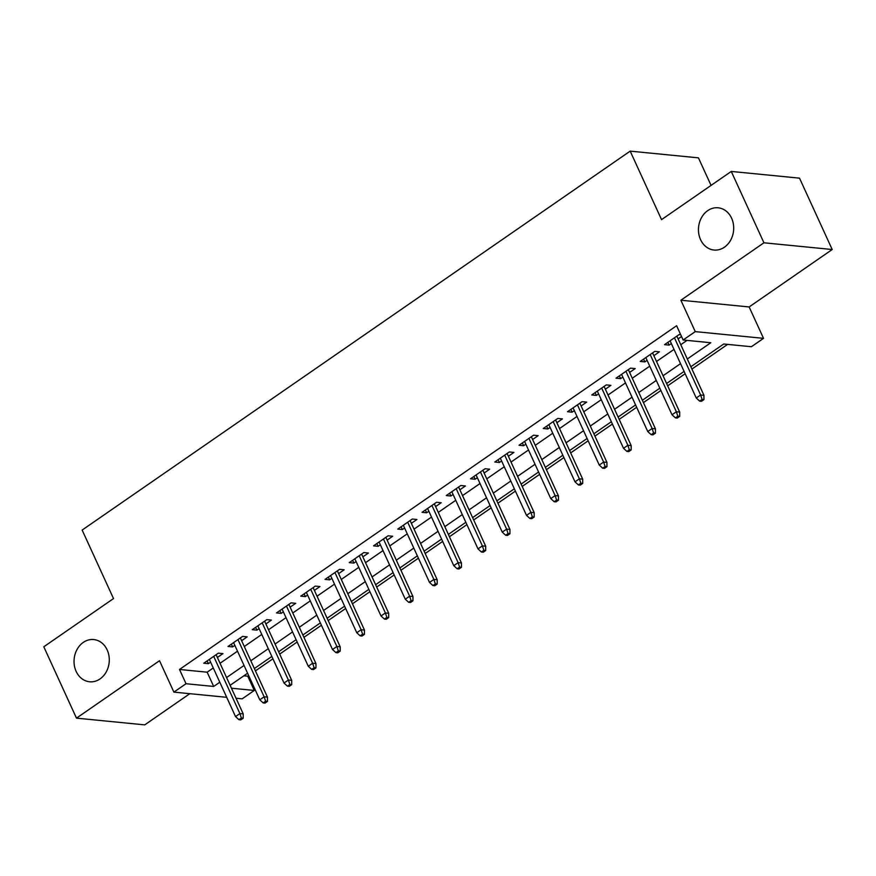<?xml version="1.0" encoding="UTF-8"?>
<svg xmlns="http://www.w3.org/2000/svg" width="876" height="876" viewBox="0 0 876 876"><rect width="100%" height="100%" fill="white"/><g stroke="black" fill="none" stroke-linecap="round" stroke-linejoin="round"><path stroke-width="1.31" d="M107.179 649.937A21.221 17.597 95.6 0 1 106.237 671.925A21.221 17.597 95.6 0 1 89.582 681.78A21.221 17.597 95.6 0 1 76.135 671.388A21.221 17.597 95.6 0 1 77.088 649.401A21.221 17.597 95.6 0 1 93.743 639.546A21.221 17.597 95.6 0 1 107.179 649.937M731.591 218.179A21.221 17.597 95.6 0 1 730.65 240.177A21.221 17.597 95.6 0 1 713.995 250.032A21.221 17.597 95.6 0 1 700.559 239.641A21.221 17.597 95.6 0 1 701.501 217.642A21.221 17.597 95.6 0 1 718.156 207.798A21.221 17.597 95.6 0 1 731.591 218.179M243.867 675.801L247.755 676.184L254.292 690.452L242.17 698.84L236.049 698.238M711.06 185.405L698.446 157.855L630.183 151.132L82.147 530.068L113.519 598.571L43.8 646.784L76.475 718.145L144.737 724.868L189.84 693.683M630.183 151.132L661.544 219.635L731.263 171.433L799.525 178.156L832.2 249.518L763.938 242.794L680.882 300.227L695.259 331.621L763.522 338.344L751.4 346.732L723.718 344.005L690.857 366.726M680.882 300.227L749.144 306.95L832.2 249.518M749.144 306.95L763.522 338.344M247.755 676.184L248.664 675.549M255.442 670.874L272.918 658.785M279.696 654.098L297.161 642.02M303.939 637.334L321.415 625.256M328.193 620.569L345.67 608.481M352.437 603.805L369.913 591.716M376.691 587.04L394.167 574.952M400.934 570.265L418.41 558.187M425.188 553.501L442.665 541.423M449.432 536.736L466.908 524.647M473.686 519.972L491.162 507.883M497.929 503.196L515.406 491.118M522.184 486.432L539.66 474.354M546.427 469.667L563.903 457.579M570.681 452.903L588.157 440.814M594.924 436.128L612.401 424.05M619.179 419.363L636.655 407.285M643.422 402.599L660.898 390.51M667.676 385.834L685.152 373.745M691.93 369.059L727.617 344.388M731.263 171.433L763.938 242.794M217.379 657.471L222.942 653.627L218.332 653.168L203.779 663.231L208.389 663.679L210.612 662.157M241.634 640.706L247.185 636.852L242.575 636.403L228.034 646.466L232.644 646.915L234.856 645.382M265.877 623.931L271.44 620.088L266.83 619.639L252.277 629.691L256.887 630.151L259.11 628.618M290.131 607.167L295.694 603.323L291.073 602.863L276.531 612.926L281.141 613.386L283.353 611.853M314.375 590.402L319.937 586.559L315.327 586.099L300.775 596.162L305.385 596.611L307.607 595.089M338.629 573.638L344.191 569.794L339.57 569.334L325.029 579.397L329.639 579.846L331.851 578.313M362.872 556.862L368.435 553.019L363.825 552.57L349.272 562.633L353.882 563.082L356.105 561.549M387.126 540.098L392.689 536.254L388.068 535.805L373.526 545.857L378.136 546.317L380.348 544.784M411.37 523.333L416.932 519.49L412.322 519.03L397.77 529.093L402.38 529.553L404.602 528.02M435.624 506.569L441.186 502.725L436.566 502.266L422.024 512.329L426.634 512.778L428.846 511.245M459.867 489.793L465.43 485.95L460.82 485.501L446.267 495.564L450.888 496.013L453.1 494.48M484.121 473.029L489.684 469.186L485.074 468.737L470.522 478.789L475.131 479.249L477.343 477.716M508.365 456.265L513.927 452.421L509.317 451.961L494.765 462.024L499.386 462.484L501.598 460.951M532.619 439.5L538.182 435.657L533.572 435.197L519.019 445.26L523.629 445.709L525.841 444.187M556.873 422.736L562.425 418.881L557.815 418.432L543.262 428.495L547.883 428.944L550.095 427.411M581.117 405.96L586.679 402.117L582.069 401.668L567.517 411.72L572.127 412.18L574.338 410.647M605.371 389.196L610.922 385.352L606.312 384.892L591.76 394.956L596.381 395.415L598.593 393.882M629.614 372.431L635.177 368.588L630.567 368.128L616.014 378.191L620.624 378.64L622.847 377.118M653.868 355.667L659.42 351.813L654.81 351.364L640.257 361.427L644.878 361.876L647.09 360.343M687.31 358.985L710.808 342.735L683.127 340.008L676.601 325.73L179.492 669.461L207.163 672.188L213.273 667.961M220.04 663.285L237.516 651.197M244.294 646.51L261.771 634.432M268.538 629.745L286.014 617.668M292.792 612.981L310.268 600.892M317.035 596.217L334.512 584.128M341.29 579.441L358.766 567.363M365.533 562.677L383.009 550.599M389.787 545.912L407.263 533.823M414.03 529.148L431.507 517.059M438.285 512.383L455.761 500.295M462.528 495.608L480.004 483.53M486.782 478.844L504.258 466.766M511.026 462.079L528.502 449.99M535.28 445.315L552.756 433.226M559.534 428.539L576.999 416.461M583.777 411.775L601.254 399.697M608.032 395.01L625.508 382.921M632.275 378.246L649.751 366.157M656.529 361.47L674.005 349.393M680.772 344.706L687.025 340.392M680.729 334.763L679.064 334.599L664.512 344.651L669.122 345.111L671.345 343.578M678.112 338.892L681.539 336.526M226.709 697.318L173.897 692.117L159.52 660.712L76.475 718.145M173.897 692.117L186.03 683.729L213.7 686.455L219.799 682.24M179.492 669.461L186.03 683.729M683.127 340.008L695.259 331.621M231.45 688.207L254.292 690.452M684.079 371.413L666.603 383.502M659.836 388.178L642.36 400.266M635.582 404.953L618.106 417.031M611.338 421.717L593.862 433.795M587.084 438.482L569.608 450.56M562.841 455.246L545.365 467.335M538.587 472.011L521.111 484.1M514.343 488.786L496.867 500.864M490.089 505.551L472.613 517.628M465.846 522.315L448.37 534.404M441.592 539.079L424.115 551.168M417.348 555.855L399.872 567.933M393.094 572.619L375.618 584.697M368.84 589.384L351.375 601.473M344.596 606.148L327.12 618.237M320.342 622.924L302.866 635.001M296.099 639.688L278.623 651.766M271.845 656.452L254.369 668.541M247.601 673.217L230.125 685.306M226.577 677.553L244.054 665.475M250.821 660.789L268.297 648.7M275.075 644.024L292.551 631.935M299.318 627.249L316.794 615.171M323.572 610.484L341.049 598.407M347.827 593.72L365.292 581.631M372.07 576.955L389.546 564.867M396.324 560.18L413.8 548.102M420.568 543.416L438.044 531.338M444.822 526.651L462.298 514.562M469.065 509.887L486.541 497.798M493.319 493.111L510.796 481.034M517.563 476.347L535.039 464.269M541.817 459.582L559.293 447.494M566.06 442.818L583.536 430.729M590.315 426.054L607.791 413.965M614.558 409.278L632.034 397.2M638.812 392.514L656.288 380.436M663.055 375.749L680.532 363.66M207.163 672.188L213.7 686.455M667.862 342.341L669.122 345.111M643.608 359.105L644.878 361.876M619.354 375.881L620.624 378.64M595.111 392.645L596.381 395.415M570.856 409.41L572.127 412.18M546.613 426.174L547.883 428.944M522.359 442.949L523.629 445.709M498.115 459.714L499.386 462.484M473.861 476.478L475.131 479.249M449.618 493.243L450.888 496.013M425.364 510.018L426.634 512.778M401.12 526.783L402.38 529.553M376.866 543.547L378.136 546.317M352.623 560.312L353.882 563.082M328.369 577.087L329.639 579.846M304.125 593.851L305.385 596.611M279.871 610.616L281.141 613.386M255.628 627.38L256.887 630.151M231.374 644.145L232.644 646.915M207.13 660.92L208.389 663.679M702.092 399.434L699.661 401.12L701.512 401.296L703.932 399.62L702.092 399.434L700.625 394.988L696.256 398L670.074 340.808M674.432 337.797L700.625 394.988L703.943 395.317L676.841 336.132M703.932 399.62L703.943 395.317M696.256 398L699.661 401.12M677.838 416.209L675.418 417.885L677.257 418.06L679.688 416.385L677.838 416.209L676.371 411.753L672.012 414.775L645.82 357.583M650.189 354.561L676.371 411.753L679.688 412.081L652.598 352.897M679.688 416.385L679.688 412.081M672.012 414.775L675.418 417.885M653.595 432.974L651.164 434.649L653.014 434.835L655.434 433.16L653.595 432.974L652.127 428.517L647.758 431.54L621.577 374.348M625.935 371.325L652.127 428.517L655.445 428.846L628.344 369.661M655.434 433.16L655.445 428.846M647.758 431.54L651.164 434.649M629.34 449.738L626.92 451.414L628.76 451.6L631.191 449.925L629.34 449.738L627.873 445.282L623.515 448.304L597.322 391.112M601.692 388.09L627.873 445.282L631.191 445.61L604.101 386.425M631.191 449.925L631.191 445.61M623.515 448.304L626.92 451.414M605.097 466.503L602.666 468.189L604.517 468.364L606.937 466.689L605.097 466.503L603.63 462.057L599.261 465.068L573.079 407.877M577.437 404.865L603.63 462.057L606.948 462.375L579.846 403.201M606.937 466.689L606.948 462.375M599.261 465.068L602.666 468.189M580.843 483.278L578.423 484.954L580.262 485.129L582.693 483.453L580.843 483.278L579.375 478.822L575.006 481.833L548.825 424.652M553.194 421.63L579.375 478.822L582.693 479.15L555.603 419.965M582.693 483.453L582.693 479.15M575.006 481.833L578.423 484.954M556.599 500.043L554.169 501.718L556.019 501.904L558.439 500.218L556.599 500.043L555.132 495.586L550.763 498.608L524.582 441.416M528.94 438.394L555.132 495.586L558.45 495.915L531.349 436.73M558.439 500.218L558.45 495.915M550.763 498.608L554.169 501.718M532.345 516.807L529.925 518.482L531.765 518.669L534.185 516.993L532.345 516.807L530.878 512.351L526.509 515.373L500.327 458.181M504.696 455.159L530.878 512.351L534.196 512.679L507.105 453.494M534.185 516.993L534.196 512.679M526.509 515.373L529.925 518.482M508.091 533.572L505.671 535.247L507.511 535.433L509.941 533.758L508.091 533.572L506.624 529.126L502.266 532.137L476.084 474.945M480.442 471.934L506.624 529.126L509.952 529.443L482.851 470.259M509.941 533.758L509.952 529.443M502.266 532.137L505.671 535.247M483.848 550.347L481.417 552.022L483.267 552.198L485.687 550.522L483.848 550.347L482.38 545.89L478.011 548.902L451.83 491.71M456.199 488.699L482.38 545.89L485.698 546.219L458.608 487.034M485.687 550.522L485.698 546.219M478.011 548.902L481.417 552.022M459.593 567.111L457.173 568.787L459.013 568.973L461.444 567.287L459.593 567.111L458.126 562.655L453.768 565.677L427.587 508.485M431.945 505.463L458.126 562.655L461.455 562.983L434.354 503.799M461.444 567.287L461.455 562.983M453.768 565.677L457.173 568.787M435.35 583.876L432.919 585.551L434.77 585.737L437.19 584.062L435.35 583.876L433.883 579.419L429.514 582.441L403.332 525.25M407.701 522.227L433.883 579.419L437.201 579.748L410.11 520.563M437.19 584.062L437.201 579.748M429.514 582.441L432.919 585.551M411.096 600.64L408.676 602.316L410.515 602.502L412.946 600.827L411.096 600.64L409.629 596.184L405.27 599.206L379.089 542.014M383.447 539.003L409.629 596.184L412.957 596.512L385.856 537.327M412.946 600.827L412.957 596.512M405.27 599.206L408.676 602.316M386.853 617.405L384.422 619.091L386.272 619.266L388.692 617.591L386.853 617.405L385.385 612.959L381.016 615.97L354.835 558.779M359.204 555.767L385.385 612.959L388.703 613.288L361.613 554.103M388.692 617.591L388.703 613.288M381.016 615.97L384.422 619.091M362.598 634.18L360.178 635.856L362.018 636.031L364.449 634.355L362.598 634.18L361.131 629.724L356.773 632.746L330.58 575.554M334.95 572.532L361.131 629.724L364.46 630.052L337.359 570.867M364.449 634.355L364.46 630.052M356.773 632.746L360.178 635.856M338.355 650.945L335.924 652.62L337.775 652.806L340.195 651.131L338.355 650.945L336.888 646.488L332.519 649.51L306.337 592.318M310.706 589.296L336.888 646.488L340.206 646.817L313.115 587.632M340.195 651.131L340.206 646.817M332.519 649.51L335.924 652.62M314.101 667.709L311.681 669.384L313.52 669.571L315.951 667.895L314.101 667.709L312.633 663.252L308.275 666.275L282.083 609.083M286.452 606.061L312.633 663.252L315.962 663.581L288.861 604.396M315.951 667.895L315.962 663.581M308.275 666.275L311.681 669.384M289.857 684.474L287.427 686.16L289.277 686.335L291.697 684.66L289.857 684.474L288.39 680.028L284.021 683.039L257.84 625.847M262.198 622.836L288.39 680.028L291.708 680.356L264.607 621.172M291.697 684.66L291.708 680.356M284.021 683.039L287.427 686.16M265.603 701.249L263.183 702.924L265.023 703.1L267.454 701.424L265.603 701.249L264.136 696.792L259.778 699.804L233.585 642.623M237.954 639.6L264.136 696.792L267.454 697.121L240.363 637.936M267.454 701.424L267.454 697.121M259.778 699.804L263.183 702.924M241.36 718.013L238.929 719.689L240.78 719.875L243.2 718.189L241.36 718.013L239.893 713.557L235.524 716.579L209.342 659.387M213.7 656.365L239.893 713.557L243.21 713.885L216.109 654.7M243.2 718.189L243.21 713.885M235.524 716.579L238.929 719.689"/></g></svg>
